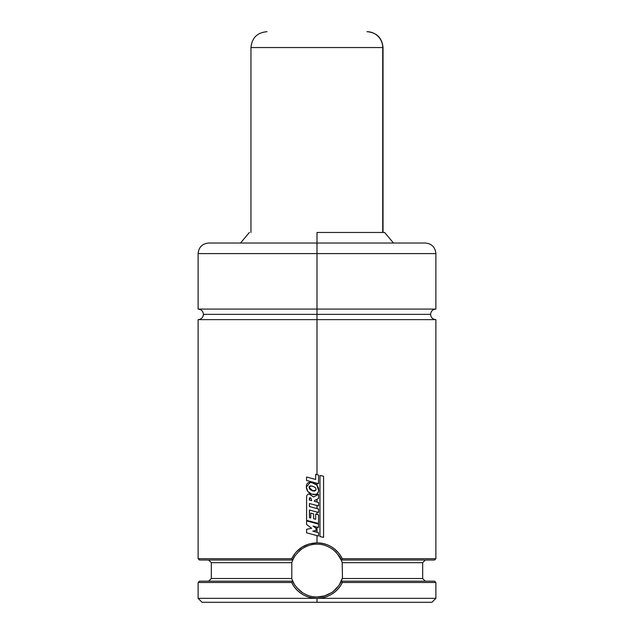 <?xml version="1.0" encoding="UTF-8"?>
<svg xmlns="http://www.w3.org/2000/svg" width="634" height="634" viewBox="0 0 634 634"><rect width="100%" height="100%" fill="white"/><g stroke="black" fill="none" stroke-linecap="round" stroke-linejoin="round"><path stroke-width="0.95" d="M435.875 309.075C432.673 309.392 430.914 311.151 430.589 314.361C430.914 317.563 432.673 319.322 435.875 319.639L317 319.639L435.875 319.639L317 319.639L317 314.361L430.589 314.361L203.411 314.361L317 314.361L317 319.639L198.125 319.639L317 319.639L317 474.62L317 319.639L198.125 319.639C201.327 319.322 203.086 317.563 203.411 314.361C203.086 311.151 201.327 309.392 198.125 309.075L317 309.075L198.125 309.075L317 309.075L317 314.361L203.411 314.361L317 314.361L317 309.075L435.875 309.075L435.875 253.6L317 253.6L317 309.075L317 253.6L435.875 253.6L317 253.6L317 243.036L425.311 243.036L317 243.036L317 253.6L198.125 253.6C198.751 247.189 202.278 243.662 208.689 243.036M331.534 592.655L324.584 595.905L317 597.014C312.372 597.165 307.538 595.722 302.505 592.687C301.261 592.647 292.916 583.906 292.789 581.164L293.756 583.153M331.487 592.687A26.414 26.414 0 0 0 342.202 578.525L422.664 578.525L422.664 562.675L342.202 562.675L342.463 577.622L339.697 584.112M338.326 586.181L333.349 591.348M333.286 591.403L332.129 592.259M317.032 598.337L435.875 598.337L317.008 598.337L317 602.3L431.912 602.3L317 602.3L317 598.337C311.595 598.337 306.587 596.903 301.982 594.026C297.417 591.165 293.978 587.322 291.656 582.487L198.125 582.487L291.656 582.487L292.504 581.164L199.448 581.164L198.125 582.487L198.125 598.337L316.992 598.337L198.125 598.337L202.088 602.3L317 602.3L202.088 602.3M317 232.464L317 243.036L317 232.464L384.624 232.464L317 232.464M341.599 580.229L342.202 578.525L422.664 578.525L425.311 581.164M292.139 579.539L292.464 580.379L292.139 579.539A26.414 26.414 0 0 1 291.798 578.525L292.139 579.539L291.798 578.525L211.336 578.525L291.798 578.525L291.798 562.675L211.336 562.675L208.689 560.036M425.311 560.036L422.664 562.675L342.202 562.675L341.211 560.036L342.202 562.675A26.414 26.414 0 0 0 341.861 561.661M292.401 560.971L291.798 562.675L292.789 560.036L291.656 558.712L198.125 558.712L291.656 558.712L295.991 552.19L301.998 547.166L309.178 543.94L317 542.862L317 535.627L317 542.862C323.15 542.862 328.769 544.717 333.864 548.41L338.707 553.038L342.344 558.712L435.875 558.712L342.344 558.712L341.496 560.036L434.552 560.036L435.875 558.712L435.875 319.639M317 483.29L317 485.192L317 483.29L318.537 483.71L306.563 480.493L306.563 476.998L315.661 479.462L315.661 474.272L317 474.62L315.669 474.272L315.661 479.462L306.563 476.998L315.669 479.462L306.563 476.998L306.563 480.493L318.537 483.71L318.537 475.024L315.661 474.272L318.537 475.024L318.537 483.71M317.119 485.327L314.741 483.465L311.857 482.529C308.116 481.832 306.285 483.33 306.357 487.039L307.759 491.374L311.429 494.06L315.986 494.457L317.911 493.197L318.728 491.049L318.498 488.014L317.119 485.327L314.733 483.465L310.216 482.363L306.357 487.039C306.563 490.462 308.251 492.8 311.429 494.06L314.393 494.686L317 494.005L317 495.146L317 494.005L318.728 491.049L317 485.192L311.857 482.529L317 485.192M309.447 494.068L313.592 496.985L318.53 494.33L318.53 498.49L314.409 500.598L314.432 501.351L318.537 502.461L318.537 505.948L309.44 503.523L309.44 506.542L318.553 508.991L318.553 512.486L309.44 510.037L309.44 517.59L310.747 517.946L309.44 517.59L309.471 510.045L309.471 517.59L310.779 517.946L309.44 517.59L309.44 510.037L318.553 512.486L317 512.066L317 514.404L317 512.066L318.545 512.486L318.553 508.991L309.471 506.542L309.471 503.531L309.44 506.542L317 508.571L309.44 506.542L309.44 503.523L318.537 505.948L317 505.536L317 508.571L317 505.536L318.53 505.948L318.537 502.461L314.424 501.351L314.409 500.598L317 499.275L317 502.049L317 499.275L314.409 500.598L314.424 501.351L317 502.049L314.432 501.351L314.424 500.598L318.53 498.49L318.53 494.33L313.576 496.985L309.447 494.068C307.45 493.941 306.507 495.194 306.602 497.825L306.587 520.316L306.602 497.825C306.507 495.194 307.45 493.941 309.416 494.068L313.592 496.985L309.178 494.06M317 523.09L317 523.676L317 523.09L318.553 523.502L306.587 520.316L318.553 523.502L318.553 514.808L315.661 514.055L317 514.404L315.669 514.055L315.661 519.27L315.661 514.055L318.553 514.808L318.553 523.502M317 527.131L317 532.298L317 527.131L318.514 527.536L313.061 526.069L315.994 528.249L315.994 530.515L312.792 531.149L315.994 530.515L315.994 528.249L313.085 526.069L318.514 527.536L318.514 524.08L306.587 520.894L318.514 524.08L318.514 527.536L317 527.131M198.125 319.639L198.125 558.712L199.448 560.036L292.504 560.036L199.456 560.036M291.798 578.525L291.798 562.675A26.414 26.414 0 0 1 292.789 560.036L294.287 557.104M434.544 560.036L341.211 560.036L340.989 559.545M339 555.97A26.414 26.414 0 0 0 337.193 553.569L341.211 560.036C341.084 557.286 332.739 548.553 331.495 548.521C326.47 545.478 321.636 544.035 317 544.186C312.356 544.043 307.522 545.486 302.513 548.513C301.253 548.561 292.924 557.278 292.789 560.036L291.798 562.675L211.336 562.675L211.336 578.525L208.689 581.164M342.202 562.675L342.463 577.622L341.211 581.164L434.544 581.164M292.464 580.379L292.694 580.958L292.464 580.379A26.414 26.414 0 0 1 292.306 579.991M199.456 581.164L292.789 581.164L291.656 582.487C296.981 592.592 305.429 597.878 317.008 598.337C328.571 597.87 337.011 592.592 342.344 582.487L435.875 582.487L342.344 582.487C340.014 587.33 336.575 591.173 332.018 594.026C327.413 596.895 322.413 598.337 317.008 598.337M431.912 602.3L435.875 598.337L435.875 582.487L434.552 581.164L341.496 581.164L342.344 582.487L341.211 581.164C341.076 583.914 332.747 592.639 331.495 592.687C326.455 595.722 321.62 597.165 317 597.014L312.721 596.665M210.773 243.036L423.227 243.036M317 243.036L208.689 243.036L317 243.036M317 309.075L435.875 309.075L317 309.075M317 314.361L430.589 314.361L317 314.361M331.495 548.513L333.318 549.821A26.414 26.414 0 0 0 332.153 548.965M302.466 548.537L302.513 548.513A26.414 26.414 0 0 1 305.636 546.754M341.369 560.408A26.414 26.414 0 0 0 340.189 557.952M336.638 552.927A26.414 26.414 0 0 0 335.014 551.279M331.273 548.37A26.414 26.414 0 0 0 330.607 547.958M302.489 592.671A26.414 26.414 0 0 0 302.505 592.687L296.807 587.631M294.319 584.136L292.718 580.998M297.013 587.876L301.721 592.148M332.287 592.148L333.238 591.435M333.008 591.617L336.202 588.748M336.218 588.724L336.979 587.876M340.244 583.161L340.989 581.655M341.282 560.202L342.344 558.712C337.019 548.616 328.571 543.33 317 542.862C305.437 543.322 296.989 548.608 291.656 558.712L292.504 560.036M338.865 555.772L337.542 553.989M334.443 550.764L333.539 550.003M333.278 549.797L331.534 548.545M305.39 546.873L303.543 547.863M301.713 549.052L300.762 549.765M300.992 549.583L297.021 553.316M293.764 558.039L292.876 559.838M306.587 524.492L306.587 520.894L306.587 524.492L311.619 528.273L306.587 524.492M306.587 529.335L311.619 528.273L306.587 529.335L306.587 532.829L306.587 529.335M317 535.627L306.587 532.829L318.537 536.039L318.537 532.711L312.792 531.149L317 532.298L312.808 531.149L315.986 530.515L315.986 528.249L313.061 526.069L315.994 528.249L315.994 530.515L312.808 531.149L318.537 532.711L318.537 536.039M309.963 497.69L310.929 498.062L309.566 497.849L309.329 500.067L311.666 500.638L310.929 498.062L311.666 500.638L309.329 500.067L311.69 500.638L309.36 500.067L309.432 498.308L309.329 500.067L309.947 497.69L309.4 498.308L310.05 497.69M315.669 519.27L313.592 518.699L315.661 519.27L313.592 518.699L313.6 513.881L313.592 518.699L313.6 513.881L310.747 513.088L313.6 513.881L313.6 518.699L315.669 519.27M310.747 517.946L310.747 513.088L310.747 517.946M319.972 536.578L323.578 537.331L319.972 536.578L319.972 475.468L323.578 476.237L319.972 475.468L319.956 536.578L323.578 537.331L323.578 476.237L323.578 537.331L319.956 536.578L319.972 475.468L319.956 536.578M312.816 490.906L314.432 491.144L315.986 490.019C316.303 488.346 315.225 487.126 312.744 486.349L310.628 485.945L309.115 487.395L312.831 490.906L310.367 489.749L309.115 487.395C309.051 485.913 310.256 485.565 312.744 486.349C315.225 487.126 316.303 488.346 315.986 490.019L312.816 490.906M314.44 491.144L312.831 490.906L309.154 487.395L310.644 485.945L309.154 487.395L309.519 488.711L310.398 489.749L314.44 491.144M316.184 494.393L315.692 494.536M313.695 494.647L317 494.005M383.039 232.464L383.039 47.55C382.104 37.921 376.818 32.643 367.189 31.7L366.943 31.7A15.85 15.771 90 0 1 382.714 47.55L382.714 232.464L382.714 47.55L250.961 47.55C251.896 37.921 257.182 32.643 266.811 31.7L267.057 31.7M251.286 47.55L382.714 47.55A15.85 15.771 -90 0 0 366.943 31.7L366.959 31.7M435.875 253.6C435.249 247.189 431.722 243.662 425.311 243.036M393.492 243.036L384.624 232.464M240.508 243.036L249.376 232.464M198.125 309.075L198.125 253.6M250.961 232.464L250.961 47.55"/></g></svg>
